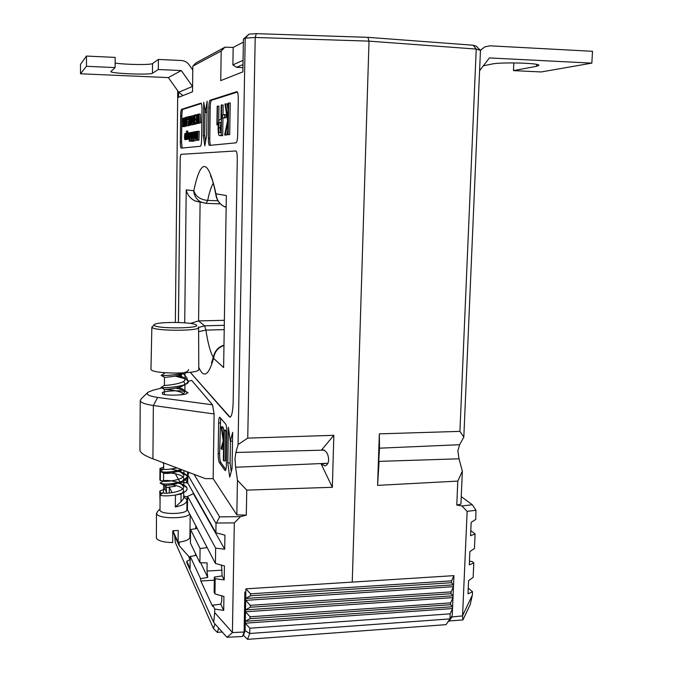 <?xml version="1.0" encoding="UTF-8"?>
<svg xmlns="http://www.w3.org/2000/svg" width="673" height="673" viewBox="0 0 673 673"><rect width="100%" height="100%" fill="white"/><g stroke="black" fill="none" stroke-linecap="round" stroke-linejoin="round"><path stroke-width="1.01" d="M457.791 481.102L462.351 471.15L460.929 504.144L456.774 505.044L457.791 481.102L377.603 485.368L379.328 433.858L379.513 448.041L378.689 461.712M462.351 471.15L459.028 458.801L457.867 450.834L459.625 444.71L379.362 448.184M448.95 621.356L451.995 616.939L462.477 615.913L472.362 595.05L470.217 604.547L462.906 619.951L448.597 620.986M452.037 615.997L451.995 616.939M247.74 438.123L238.065 444.55L245.208 38.159L243.424 39.11L249.06 34.121L256.295 33.65L367.921 37.343L369.014 41.137L352.24 582.103L369.014 41.137L367.921 37.343L473.178 45.226L476.299 46.201L480.463 50.382L476.223 49.07L369.014 41.137L255.21 37.461L247.74 438.123L333.833 435.296L332.353 487.302L246.764 490.112L246.301 515.139L236.829 514.862L213.156 478.663L214.115 413.971L153.351 405.525C144.813 404.229 140.447 402.521 140.245 400.401L141.38 398.694M469.443 561.366L472.034 561.442L473.8 562.948L473.153 577.358L468.585 580.648L468.004 593.838L472.513 591.718L468.257 588.16M480.463 50.382L463.823 437.088L459.911 431.376L476.223 49.07L473.178 45.226M459.625 444.71L463.823 437.088M470.806 530.593L475.104 533.992L474.448 548.495L469.88 551.599L469.291 564.874L473.8 562.948M472.362 595.05L472.513 591.718M472.303 504.725L475.971 510.227L467.146 511.371L461.914 505.97L472.303 504.725L461.257 496.64M461.914 505.97L456.774 505.044M475.104 533.992L470.578 535.716L471.176 522.349L475.752 519.438L475.971 510.227M462.906 619.951L462.477 615.913M379.328 433.858L459.911 431.376M467.146 511.371L462.57 615.644M378.689 461.392L459.028 458.801M379.05 461.712L377.603 485.368M86.472 56.061L115.167 57.407L115.125 67.586L86.472 66.299L86.472 56.061L80.499 64.339L80.499 73.786L86.472 66.299M115.142 63.043C125.464 64.726 151.131 65.071 152.535 63.548L158.399 59.434L158.323 69.521L181.298 70.556L168.351 77.597L80.499 73.786M192.781 70.017L189.147 64.852C187.187 62.194 184.604 60.747 181.399 60.52L158.399 59.434M115.125 67.586L110.843 71.54C109.985 73.525 150.491 75.157 152.46 73.239L158.323 69.521M182.98 95.566L178.774 92.251L168.351 77.597M178.774 92.251L192.503 86.422L181.298 70.556M154.176 325.32C156.447 328.971 201.723 328.567 196.238 324.983L196.129 324.899C192.932 321.946 157.76 321.568 154.403 324.47L154.176 325.32M198.316 326.994L198.602 327.473C200.1 331.209 154.05 331.15 152.022 327.381L154.109 324.739M198.602 327.473L198.796 369.292C200.352 374.138 153.015 374.365 150.954 369.477L151.862 327.002M513.819 62.9L513.457 70.615L541.21 71.952L591.845 63.127L592.501 51.299L489.902 45.814L484.804 46.883L480.362 50.273M513.457 70.615L536.516 66.307L538.871 65.374C540.419 63.018 500.426 61.933 491.643 64.095L483.34 65.819M479.63 70.69L489.372 57.928L591.845 63.127M480.488 50.66L480.875 50.147M333.833 435.296L321.492 450.06L322.443 449.774C326.228 450.531 328.289 453.846 328.626 459.718C328.542 463.041 327.33 465.119 324.992 465.952L321.122 463.899L327.726 463.276L235.634 467.255L237.443 480.278L246.764 490.112M238.065 444.55L235.886 452.475L234.986 458.868L235.634 467.255M186.64 392.872C189.727 395.581 159.812 395.901 162.622 393.486L162.53 393.183C159.493 391.518 180.171 389.633 184.856 391.703M183.426 126.574L181.988 126.633L182.08 118.524L183.3 118.532M184.486 126.389L183.233 126.566L183.3 118.196L183.384 120.055L183.939 119.912L183.207 126.574L184.444 126.608M186.665 125.935L185.277 126.12L185.378 117.43L185.277 126.12M188.793 118.928L188.49 123.218M188.322 124.833L188.221 125.792L186.892 125.313L187.195 116.951L186.968 125.75M187.229 116.951L188.482 116.993M194.825 124.051L193.462 124.328L193.689 115.436L193.664 117.43L194.278 117.27L193.462 124.328M197.921 123.184L195.843 123.588L195.851 122.688L196.482 122.545L196.516 119.844L195.885 119.996L196.516 120.021M199.309 123.1L198.813 123.218M186.539 131.05L186.446 139.345L186.345 138.243L185.984 139.521L185.563 136.484L186.051 133.262L186.396 134.407L186.429 131.075L187.792 131.092L187.767 133.077M187.372 139.395L185.984 139.521M189.34 139.118L187.96 139.134L187.977 138.234L187.742 139.269L189.096 139.168M189.668 139.008L188.289 139.084L188.331 136.106L188.751 132.783L189.13 136.03L189.895 136.055M191.25 138.798L191.225 141.153L189.248 141.212L189.256 140.346L189.845 140.27L189.87 137.671L189.281 137.755L189.87 137.772M192.84 138.613L191.443 138.63L191.452 137.511L191.09 138.789L192.512 138.663M193.286 134.154L193.277 135.063M193.235 138.503L191.83 138.579L191.906 132.329L192.983 132.345M193.26 140.564L193.143 141.237L191.855 141.195L191.872 139.883L193.159 139.925L193.26 140.564L191.973 140.522L191.855 141.195M201.395 103.491L182.787 109.396C182.248 109.943 181.937 112.097 181.845 115.865L181.559 142.104L182.173 148.035M197.795 140.304L196.457 140.27L196.39 131.538L196.558 137.805L197.122 131.412L197.559 137.671L197.769 131.294L199.225 131.319L198.93 140.161L197.584 140.119L197.122 132.985L196.474 140.27L197.812 140.127M195.263 138.36L195.229 140.859L193.816 140.834L193.917 131.975L194.026 133.052L194.43 131.773L194.884 134.987L194.346 138.327L193.975 137.048L193.816 140.834M195.826 138.158L194.346 138.327M188.49 139.294L187.111 139.361L186.791 138.402L187.187 133.061L187.607 136.123L187.111 139.361M186.295 139.53L184.907 139.673L184.57 138.545L184.503 136.476L185.268 136.35L184.982 134.188L184.562 135.18L184.974 133.456L185.378 136.476L184.907 139.673M200.268 114.082L200.739 122.848L199.267 122.831L198.897 115.924L198.358 123.033L199.688 123.083L198.224 123.066L198.914 114.04L200.268 114.082M196.474 115.748L196.558 116.791M196.491 122.065L196.449 122.553M196.306 123.605L196.045 124.084M192.857 124.286L192.781 124.808L191.494 124.757L191.595 115.992L191.687 117.935L192.293 117.783L191.494 124.757L192.798 124.799M191.906 124.774L190.518 124.757L190.619 116.252L191.595 116.252M191.477 124.791L189.5 124.985L190.131 121.376L189.534 121.51L190.131 121.535M187.574 125.767L186.194 125.918L186.295 117.186L186.194 125.918M185.395 126.12L184.108 126.373L184.2 117.96L184.284 119.828L184.839 119.685L184.108 126.373L185.361 126.415M195.414 555.553L195.439 553.467M195.759 528.684L195.793 525.764M244.122 632.014L242.457 636.523L226.936 637.264L213.711 622.517L214.67 612.573L232.496 632.578L244.122 632.014L244.863 592.063L245.838 591.988M207.149 547.57L200.083 548.554L199.889 562.695L207.124 562.897L207.006 571.049L207.738 577.4L200.571 578.671L200.832 581.009L212.55 606.289L212.895 605.145L220.736 604.219L221.728 601.082L221.812 595.883M222.124 570.149L207.006 571.049M214.67 612.573L214.721 609.057L223.714 610.369L223.932 596.488L214.948 593.906L214.123 592.198L214.351 577.047L222.132 575.92L221.501 565.118M163.64 468.988L160.426 469.384L160.418 470.839M160.41 471.361L160.334 480.715L163.606 480.859M166.088 485.275L166.525 492.241M169.276 487.378L166.063 487.504M169.234 492.325L169.285 487.059L175.249 486.301M181.845 115.865L180.625 115.823L180.347 142.062C180.356 145.789 180.625 147.808 181.146 148.136L200.453 146.268C201.126 145.696 201.505 143.366 201.622 139.252L202.001 109.749C201.993 105.568 201.664 103.364 201.017 103.129L181.567 109.346L182.787 109.396M180.625 115.823C180.717 112.055 181.029 109.901 181.567 109.346M210.186 107.882L208.781 107.823L208.361 138.36C208.369 142.684 208.731 145.032 209.438 145.402L236.097 142.819C236.997 142.121 237.527 139.336 237.695 134.474L238.292 99.444C238.284 94.489 237.821 91.89 236.913 91.646L210.06 100.235L211.473 100.294C210.75 100.958 210.321 103.491 210.186 107.882L209.766 138.402C209.749 142.011 210.026 144.308 210.582 145.284M208.781 107.823C208.916 103.44 209.337 100.908 210.06 100.235M204.844 145.839L206.678 135.037L207.141 101.169L205.29 112.349L203.751 102.254L203.305 135.542L204.844 145.839M230.057 417.167L190.266 372.32L229.283 416.755L230.225 417.134C231.916 416.007 232.9 410.799 233.178 401.512L237.283 159.047C237.275 154.092 236.812 151.4 235.903 150.962L181.054 154.31C180.541 154.807 180.238 156.868 180.154 160.494L178.421 322.493M181.609 373.044L181.525 373.473M181.399 374.449L181.281 376.384M187.439 379.909L186.875 377.864L183.275 373.574M224.9 470.343L225.32 470.57C225.926 470.166 226.279 468.248 226.38 464.824L226.894 433.126C226.885 428.482 226.465 425.445 225.648 424.015L219.692 417.176C219.078 417.605 218.725 419.548 218.641 423.014L218.17 453.552C218.178 457.993 218.565 460.971 219.331 462.494L224.9 470.343L225.581 470.318M179.018 376.787L178.85 375.265M178.715 374.095L178.606 373.145M180.389 377.099L180.414 374.794M180.431 373.734L180.44 373.094M229.72 477.123L232.042 468.702L232.656 432.352L230.317 441.202L228.399 427.288L227.811 462.974L229.72 477.123M243.424 39.11L242.86 71.86L220.744 80.617L221.19 50.988L192.831 66.131L192.52 91.789L178.589 97.307L178.648 92.066M177.739 90.796L175.35 322.426M188.373 381.263L191.712 380.413L212.508 404.81L214.115 413.971M236.829 514.862L237.443 480.278M243.374 42.113L233.169 47.43L224.975 47.177L196.112 62.825L192.831 66.131M191.998 68.898L192.806 68.478M221.19 50.988L224.975 47.177M256.295 33.65L255.21 37.461L245.208 38.159M245.3 38.083L249.06 34.121M242.987 64.558L236.551 67.3L242.928 67.645M217.48 106.107L217.228 122.949L217.716 122.848L217.505 124.816L216.916 124.926L217.194 106.183L218.944 106.157L218.708 121.569M221.661 104.929L221.198 135.517L218.994 135.366C218.38 134.289 218.086 131.799 218.128 127.895C218.203 123.874 218.582 121.258 219.263 120.038L220.98 119.171L221.19 105.064L223.15 104.988L223.007 114.805M222.956 118.12L222.687 135.567L220.87 135.685M237.451 92.05L211.473 100.294M225.59 103.827L227.928 118.347L228.172 103.104L230.216 103.019L229.703 134.608L227.676 134.625L227.861 122.646L225.362 134.945L226.877 134.995L224.664 135.037L227.6 120.568L224.942 104.012L227.112 103.886L228.063 109.783M227.735 130.814L226.877 134.995M225.977 114.519L225.926 117.699L222.342 118.095L222.393 114.94L225.977 114.519M215.646 548.142L187.599 496.38L187.439 509.705L215.41 563.452L215.646 548.142L224.706 549.21L224.933 535.136L215.882 532.78L187.75 483.021L187.851 474.945L189.029 472.463M180.002 482.12L175.3 473.691M163.682 464.076L162.916 462.603M199.889 562.695L190.392 543.01L190.56 529.533L200.083 548.554M214.948 593.906L215.183 578.704L214.351 577.047M160.426 469.384L159.981 468.484L159.88 479.782L160.334 480.715M172.069 492.628L169.285 487.059M213.711 622.517L186.808 562.67L186.825 561.282L190.08 568.5L190.223 556.445L200.571 578.671M214.721 609.057L212.895 605.145M163.152 492.829L160.78 493.191L159.787 491.054L159.972 499.593M179.195 542.135L179.153 545.66L172.793 531.51M160.78 493.191L160.864 494.075M194.068 474.364L219.625 516.864L240.513 516.645L246.301 515.139M140.245 400.401L139.917 450.405C140.489 452.971 144.83 455.781 152.931 458.835L205.408 478.646L213.156 478.663M215.882 532.78L216.025 523.493L187.851 474.945M190.207 558.035L179.153 545.66M240.513 516.645L234.313 522.887L216.437 523.03L216.025 523.493M216.437 523.03L219.625 516.864M232.421 632.3L234.313 522.887M190.442 323.41L198.577 320.895L224.277 320.323M198.787 367.365C203.751 378.63 208.664 375.618 213.543 358.33L223.621 367.551L226.338 195.532L215.949 193.816C208.218 158.483 200.84 157.457 193.807 190.728L186.219 189.895C187.229 194.648 190.131 198.316 194.926 200.907L200.108 202.194L198.577 320.895L204.575 325.808L205.904 330.09L198.619 331.638M186.219 189.895L184.713 322.813M223.89 345.19C218.834 346.788 215.511 350.12 213.921 355.167L213.543 358.33M193.807 190.728C195.633 196.44 200.26 199.671 207.688 200.411L206.174 203.372M226.338 195.532L223.621 367.551M215.949 193.816L216.025 195.616C214.056 185.142 212.222 178.555 210.514 175.846L211.12 176.982M205.013 110.523L204.676 135.584L205.568 141.566M204.676 135.584L203.305 135.542M207.015 110.305L206.67 112.399L205.29 112.349M235.954 150.962L181.087 154.31C180.566 154.807 180.271 156.868 180.179 160.494L178.454 322.493M220.626 418.034L219.617 453.501C219.625 457.943 220.012 460.921 220.786 462.444L225.876 469.569M221.711 449.295L221.038 448.403L223.226 440.933L221.173 426.867L221.846 427.692L223.655 440.033L223.806 430.106L225.295 430.064L225.783 430.653L225.287 460.887L223.806 460.938L223.327 460.282L223.604 442.859L221.711 449.295L223.184 449.244L223.52 448.1M221.173 426.867L222.645 426.825L223.318 427.649L223.798 430.897M230.435 441.194L230.073 462.889L231.251 471.546M230.073 462.889L227.811 462.974M232.505 441.126L230.317 441.202M215.183 578.704L224.202 579.899L224.429 565.926L215.41 563.452M164.952 485.233L164.919 488.985L159.787 491.054M163.657 467.087L159.981 468.484M232.496 632.578L227.003 637.281M214.308 580.185L200.832 581.009M161.907 387.959L153.007 390.214L147.942 392.25C145.646 394.386 148.884 396.119 157.667 397.44L212.508 404.81M186.825 561.282L190.19 559.431M187.599 496.38L193.37 493.654L193.378 492.973M187.481 471.882L187.355 482.987L180.911 482.221M183.67 495.959L187.187 496.926L186.892 508.578M179.994 469.291L181.609 469.712M207.738 577.4L200.63 562.721M196.365 555.393L190.223 556.445M223.714 610.369L220.736 604.219M166.492 492.241L164.919 488.985M197.189 528.448L190.56 529.533M224.202 579.899L222.132 575.92M187.355 482.987L185.479 479.664M181.289 472.236L180.406 470.671M180.128 470.183L179.355 468.812M224.706 549.21L193.37 493.654M324.26 450.128L235.886 452.475M321.492 450.06L324.075 450.044M321.122 463.899L332.353 487.302M223.806 430.106L224.294 430.695L225.783 430.653M224.294 430.695L223.806 460.938M221.846 427.692L223.318 427.649M228.677 102.961L228.172 134.558L229.703 134.608M225.362 134.945L224.664 135.037M228.172 134.558L227.676 134.625M224.462 114.46L224.412 117.649L225.926 117.699M224.412 117.649L222.342 118.095M220.778 132.463L220.929 122.309L219.92 122.444C219.213 122.217 218.775 124.009 218.59 127.803C218.675 131.63 219.087 133.229 219.819 132.606L220.778 132.463M221.198 135.517L222.687 135.567M220.012 122.419L220.929 122.452M220.921 122.797L220.054 127.853L220.677 132.48M218.59 127.803L220.054 127.853M217.716 122.848L218.473 122.873M217.505 124.816L218.254 124.842M216.916 124.926L218.245 124.968M236.551 67.3L232.883 64.869L243.054 60.351M233.169 47.43L232.883 64.869M197.155 131.403L197.769 131.42M196.508 131.521L197.113 131.538M197.896 131.269L197.601 140.119L198.93 140.161M195.204 138.091L195.162 131.757L195.271 132.833L195.675 131.555L196.146 134.793L195.591 138.15L195.22 136.922L195.49 138.108M195.599 137.368L195.666 132.337L195.599 137.368M195.086 138.108L195.515 138.125M195.591 138.15L196.44 138.175M195.675 131.555L196.39 131.58M195.246 134.903L196.02 134.928M194.354 137.553L194.413 132.556L194.354 137.553M193.925 140.817L195.229 140.859M194.43 131.773L195.162 131.799M194.001 135.105L194.766 135.122M193.218 132.758L192.756 133.801L193.21 131.992L193.647 135.155L193.126 138.503L192.688 135.164L193.53 135.021L193.218 132.758M193.513 135.803L192.798 135.912L193.134 137.729L193.513 135.803M192.857 134.146L193.521 134.163M193.126 138.503L193.841 138.52M193.244 131.992L193.917 132.017M192.798 135.912L193.504 135.938M191.872 139.883L191.973 140.522M192.015 132.312L191.948 138.562L193.235 138.604M191.09 138.789L190.812 132.522L191.115 138.024L191.906 132.388M191.628 132.379L191.553 138.621L192.84 138.655M190.888 136.838L191.41 136.855M190.93 132.505L191.511 132.522M189.281 137.755L189.298 136.888L189.887 136.804L189.921 133.548L189.332 133.649L189.34 132.783L190.812 132.682M190.047 132.665L189.946 141.12L191.225 141.153M189.332 133.649L189.921 133.666M189.946 141.12L189.248 141.212M189.13 136.03L189.096 138.966L189.862 138.991M188.81 132.783L189.34 132.8M189.096 138.966L188.76 133.532L188.406 139.067L189.668 139.109M188.474 134.726L189.02 134.743M188.987 138.983L189.862 139.008M187.742 139.269L188.036 133.018L188.591 133.01M188.146 133.002L188.07 139.118L189.34 139.151M187.119 138.613L187.178 133.809L187.119 138.613M187.187 133.061L188.036 133.086M186.8 136.24L187.498 136.266M185.992 138.781L186.042 134.003L185.992 138.781M185.664 136.459L186.371 136.476M185.252 137.09L184.595 137.199L184.907 138.932L185.252 137.09M184.654 135.509L185.26 135.525M184.974 133.456L185.883 133.481M184.595 137.199L185.243 137.216M198.914 114.04L199.401 122.806L200.739 122.848M197.669 114.376L198.089 114.259L197.702 123.176L196.928 118.852L197.669 114.376M197.955 115.201L197.408 115.571L197.046 118.827L197.769 122.259L197.955 115.201M198.089 114.259L198.897 114.292M197.98 123.117L199.309 123.159M197.408 115.571L197.955 115.588M197.046 118.827L197.912 118.852M197.357 122.107L197.87 122.124M195.885 119.996L195.893 119.096L196.533 118.944L196.575 115.563L195.936 115.731L195.952 114.831L197.391 114.654M196.701 114.629L196.592 123.42L197.912 123.47M195.936 115.731L196.566 115.756M196.592 123.42L195.843 123.588M194.884 114.89L195.263 119.365L194.766 124.042L194.371 119.575L194.884 114.89M195.145 119.39L194.867 115.79L194.564 117.354L194.775 123.151L195.145 119.39M194.918 114.898L195.944 114.932M195.263 119.365L195.893 119.382M194.766 124.042L196.079 124.093M194.564 117.354L195.136 117.38M194.489 119.55L195.145 119.575M194.043 118.221L193.605 122.074L194.043 118.221M193.488 124.328L194.791 124.37M193.689 115.436L194.64 115.47M193.016 123.327L192.907 115.638L192.815 123.369L193.479 123.344M192.924 124.227L193.462 124.244M192.907 115.638L193.572 115.663M192.688 124.278L193.462 124.303M192.057 118.717L191.628 122.528L192.057 118.717M192.293 117.783L192.764 117.8M191.712 115.958L192.789 116M190.737 116.219L190.636 124.732L191.494 124.757M189.534 121.51L189.55 120.644L190.139 120.501L190.181 117.237L189.584 117.388L189.593 116.522L190.619 116.345M190.299 116.336L190.198 124.825L191.477 124.867M189.584 117.388L190.173 117.413M190.198 124.825L189.5 124.985M188.667 125.38L188.154 123.739L188.684 124.513L189.273 120.812L188.76 117.388L188.213 118.431L188.768 116.53L189.391 120.837L188.667 125.38L189.937 125.422M189.264 117.868L190.173 117.901M188.852 116.53L189.593 116.555M188.305 118.911L189.222 118.936M188.255 123.209L189.113 123.243M187.153 121.123L187.178 117.809L187.153 121.123M187.531 119.399L188.793 119.441M186.901 119.525L187.422 119.55M186.539 121.485L186.278 118.044L186.009 119.533L186.202 125.069L186.539 121.485M186.328 117.186L187.035 117.211M186.009 119.533L186.53 119.55M185.941 121.628L186.539 121.653M185.622 121.704L185.361 118.28L185.092 119.769L185.285 125.271L185.622 121.704M185.412 117.439L186.143 117.464M185.092 119.769L185.613 119.786M185.025 121.855L185.613 121.872M184.621 120.585L184.234 124.236L184.621 120.585M184.301 117.935L185.159 117.96M183.721 120.812L183.334 124.446L183.721 120.812M183.401 118.17L184.192 118.196M183.14 120.955L183.258 121.821M183.022 121.813L182.585 121.922L183.031 120.98M182.585 121.922L183.258 121.948M182.181 118.498L182.097 125.775L183.216 125.767M182.274 125.733L182.198 126.583L183.426 126.625M164.532 373.322L161.184 375.383C162.513 376.3 189.298 374.146 188.541 369.477M161.066 375.315L161.175 375.374C162.117 375.786 175.636 375.425 183.418 372.951M185.95 378.975L182.77 377.065L185.008 379.505C185.512 383.812 163.884 385.78 164.405 385.402L161.066 387.471C162.403 388.573 189.147 386.369 188.398 381.549L185.95 378.975L175.165 376.089C182.299 377.149 186.673 378.756 188.255 380.901L188.398 381.557L185.807 384.157L183.561 385.452M160.956 387.404L161.116 387.497C162.311 388.136 179.405 387.396 185.807 384.157M163.64 469.089L160.334 471.293C163.926 472.766 171.043 472.227 181.676 469.687M160.224 471.1L160.788 471.529C165.289 472.707 172.254 472.093 181.685 469.695M178.69 482.482C171.607 480.631 166.643 480.059 163.791 480.758L160.224 483.138C161.537 485.527 187.994 483.004 187.271 476.972L187.128 476.164L183.544 473.136L178.463 471.445C183.266 472.597 186.16 474.171 187.128 476.173L187.271 476.972L181.718 481.784M160.115 482.928L160.763 483.433C166.315 484.77 173.861 483.912 183.401 480.867M188.112 392.923L182.518 388.994L178.496 387.488M184.293 390.256L175.746 388.128M184.309 390.273L175.729 388.136M186.985 487.925L183.233 484.745L178.698 483.214C183.3 484.375 186.059 485.948 186.985 487.933L186.985 487.933M186.985 500.502L186.875 509.663C187.607 514.273 161.276 514.946 159.989 510.327L160.124 494.949C161.974 496.152 167.081 496.194 175.434 495.076L175.308 506.954C182.518 505.558 186.413 503.404 186.985 500.502L186.85 499.66L183.662 496.699M189.71 514.071C186.312 519.177 157.844 518.908 156.599 513.743L157.524 511.463L159.888 509.276M190.181 514.98L189.904 537.222C189.458 539.645 185.512 541.328 178.084 542.27L178.21 530.459L172.801 530.728L172.675 542.556C163.589 542.354 158.163 540.89 156.388 538.164L156.472 513.146M183.233 484.745L180.414 483.197L183.771 486.781C184.259 492.165 162.9 494.302 163.421 492.729L160.014 494.722M178.084 542.27L173.541 532.192L173.55 530.719M175.434 495.076C182.652 493.696 186.547 491.584 187.128 488.749L187.128 488.758C187.06 490.23 185.706 491.593 183.081 492.829L175.434 495.076L181.079 493.932L180.995 501.797L175.308 506.954M180.995 501.797L183.636 498.542L183.712 492.518M180.414 483.197L179.632 482.844M182.425 481.279L183.864 478.932C184.377 473.556 163.16 471.714 163.598 473.06L163.531 480.934C163.009 482.373 184.402 480.261 183.906 474.987L179.556 471.041M178.446 470.637L171.169 469.073M163.69 462.898L163.64 469.106C164.835 469.838 169.293 469.443 177.007 467.928M180.372 394.967C183.258 393.966 184.755 392.83 184.865 391.551L182.518 388.994M182.77 377.065L178.261 375.425M182.156 493.216L183.729 490.71C182.863 487.757 178.959 485.797 172.019 484.829M163.421 492.729L163.741 485.048C167.308 485.847 172.894 484.981 180.49 482.457M163.606 473.077L163.808 473.195C167.384 473.952 173.037 473.052 180.785 470.503L182.004 469.813L180.785 470.503M183.409 393.545C178.74 390.189 163.918 389.246 164.363 389.431L164.397 389.431C164.599 389.549 177.268 388.784 182.602 386.008M184.402 384.746L184.957 383.534L183.46 381.507M164.405 385.402L164.49 377.343C164.54 377.385 177.537 376.586 182.846 373.818L184.444 372.892M250.078 616.796L250.036 618.697L245.292 621.297L245.468 611.791L250.078 616.796L450.649 602.873L452.996 597.616L452.601 606.726L450.574 604.699L250.036 618.697M450.574 604.699L450.649 602.873M250.297 605.338L250.263 607.248L245.51 609.881L245.687 600.35L250.297 605.338L451.12 591.887L453.459 586.663L453.072 595.798L451.036 593.721L250.263 607.248M451.036 593.721L451.12 591.887M451.507 582.709L451.583 580.841L250.524 593.822L250.482 595.773L245.721 598.44L245.897 588.85L453.93 575.642L453.535 584.837L451.507 582.709L250.482 595.773M451.583 580.841L453.93 575.642M250.524 593.822L245.897 588.85M446.022 624.645L247.538 639.35L243.433 635.245L245.115 630.694L245.292 621.297L452.601 606.726L452.222 615.728L446.022 624.645L449.968 618.899L450.187 613.835L249.86 628.212L249.759 633.495L449.968 618.899L452.222 615.728M243.146 634.664L243.433 635.245M245.468 611.791L245.51 609.881L453.072 595.798L452.996 597.616L245.468 611.791M245.687 600.35L245.721 598.44L453.535 584.837L453.459 586.663L245.687 600.35M245.115 630.694L249.759 633.495L247.538 639.35M450.187 613.835L452.525 608.543L245.258 623.198L249.86 628.212M190.047 559.507L188.474 556.1M174.677 535.708L175.367 542.581L213.459 628.515L214.931 623.871M222.233 632.014L217.312 632.376L218.708 628.086M213.459 628.515L217.312 632.376M152.535 63.548L152.46 73.239M536.617 64.398L536.516 66.307M152.931 458.835L153.351 405.525L157.667 397.44M224.202 325.32L204.575 325.808L198.594 327.448M224.134 329.635L205.904 330.09C207.881 343.146 210.346 352.273 213.307 357.481M193.715 190.947C194.194 196.02 196.651 199.738 201.084 202.093L206.241 203.381M223.882 345.451C217.926 347.663 214.519 351.912 213.661 358.187M213.282 183.157C211.187 186.774 209.32 192.52 207.688 200.411L217.909 200.773M216.067 194.085C216.588 199.763 219.314 203.919 224.252 206.561L226.061 207.301M180.347 142.062L181.559 142.104M208.361 138.36L209.766 138.402M220.786 462.444L219.331 462.494M219.617 453.501L218.17 453.552M220.088 422.972L218.641 423.014M220.172 135.66L221.653 135.71M190.896 135.424L191.477 135.45M188.432 136.224L189.02 136.24M197.702 123.176L199.031 123.226M187.372 121.863L188.633 121.906M213.787 355.714L211.473 363.041M220.374 203.877L206.384 203.381L194.926 200.907M216.025 195.616C216.992 200.604 219.734 204.247 224.252 206.561L226.069 206.914M147.942 392.25L141.296 398.769M322.964 449.766L322.443 449.774M220.929 122.478L219.92 122.444M186.884 509.108L187.439 509.621M183.544 473.136L180.692 471.537M183.771 486.781L183.847 480.657M183.906 474.987L183.965 470.553M164.321 394.37L164.363 389.431L161.116 387.497M184.865 391.551L184.949 384.653M185.008 379.505L185.083 372.842M164.515 373.313L164.523 372.724M160.763 483.433L163.741 485.048M160.788 471.529L163.808 473.195M161.184 375.383L164.49 377.343M180.263 494.352L183.081 492.829"/></g></svg>
